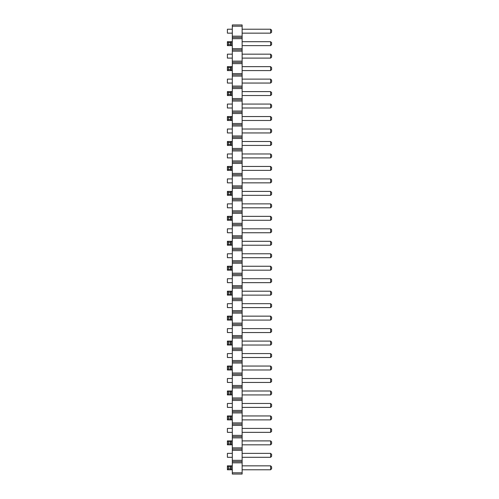 <?xml version="1.0" encoding="UTF-8"?>
<svg xmlns="http://www.w3.org/2000/svg" width="499" height="499" viewBox="0 0 499 499"><rect width="100%" height="100%" fill="white"/><g stroke="black" fill="none" stroke-linecap="round" stroke-linejoin="round"><path stroke-width="0.75" d="M232.309 26.198L242.134 26.198L242.134 24.95L232.309 24.95L232.309 38.672L242.134 38.672L242.134 474.05L232.309 474.05L232.309 472.803L242.134 472.803M232.309 37.425L242.134 37.425L242.134 38.672M232.309 38.672L232.309 472.803M232.309 36.178L242.134 36.178L242.134 37.425M232.309 48.653L242.134 48.653M242.134 26.198L242.134 36.178M232.309 462.823L242.134 462.823M232.309 461.575L242.134 461.575M232.309 460.328L242.134 460.328M232.309 450.348L242.134 450.348M232.309 449.1L242.134 449.1M232.309 447.853L242.134 447.853M232.309 437.873L242.134 437.873M232.309 436.625L242.134 436.625M232.309 435.377L242.134 435.377M232.309 425.398L242.134 425.398M232.309 424.15L242.134 424.15M232.309 422.903L242.134 422.903M232.309 412.923L242.134 412.923M232.309 411.675L242.134 411.675M232.309 410.428L242.134 410.428M232.309 400.447L242.134 400.447M232.309 399.2L242.134 399.2M232.309 397.953L242.134 397.953M232.309 387.973L242.134 387.973M232.309 386.725L242.134 386.725M232.309 385.478L242.134 385.478M232.309 375.498L242.134 375.498M232.309 374.25L242.134 374.25M232.309 373.002L242.134 373.002M232.309 363.023L242.134 363.023M232.309 361.775L242.134 361.775M232.309 360.528L242.134 360.528M232.309 350.548L242.134 350.548M232.309 349.3L242.134 349.3M232.309 348.053L242.134 348.053M232.309 338.072L242.134 338.072M232.309 336.825L242.134 336.825M232.309 335.577L242.134 335.577M232.309 325.598L242.134 325.598M232.309 324.35L242.134 324.35M232.309 323.103L242.134 323.103M232.309 313.123L242.134 313.123M232.309 311.875L242.134 311.875M232.309 310.627L242.134 310.627M232.309 300.648L242.134 300.648M232.309 299.4L242.134 299.4M232.309 298.153L242.134 298.153M232.309 288.173L242.134 288.173M232.309 286.925L242.134 286.925M232.309 285.678L242.134 285.678M232.309 275.697L242.134 275.697M232.309 274.45L242.134 274.45M232.309 273.202L242.134 273.202M232.309 263.223L242.134 263.223M232.309 261.975L242.134 261.975M232.309 260.728L242.134 260.728M232.309 250.748L242.134 250.748M232.309 249.5L242.134 249.5M232.309 248.252L242.134 248.252M232.309 238.273L242.134 238.273M232.309 237.025L242.134 237.025M232.309 235.778L242.134 235.778M232.309 225.798L242.134 225.798M232.309 224.55L242.134 224.55M232.309 223.303L242.134 223.303M232.309 213.323L242.134 213.323M232.309 212.075L242.134 212.075M232.309 210.828L242.134 210.828M232.309 200.847L242.134 200.847M232.309 199.6L242.134 199.6M232.309 198.353L242.134 198.353M232.309 188.373L242.134 188.373M232.309 187.125L242.134 187.125M232.309 185.877L242.134 185.877M232.309 175.898L242.134 175.898M232.309 174.65L242.134 174.65M232.309 173.403L242.134 173.403M232.309 163.423L242.134 163.423M232.309 162.175L242.134 162.175M232.309 160.928L242.134 160.928M232.309 150.948L242.134 150.948M232.309 149.7L242.134 149.7M232.309 148.453L242.134 148.453M232.309 138.472L242.134 138.472M232.309 137.225L242.134 137.225M232.309 135.977L242.134 135.977M232.309 125.998L242.134 125.998M232.309 124.75L242.134 124.75M232.309 123.503L242.134 123.503M232.309 113.523L242.134 113.523M232.309 112.275L242.134 112.275M232.309 111.028L242.134 111.028M232.309 101.047L242.134 101.047M232.309 99.8L242.134 99.8M232.309 98.553L242.134 98.553M232.309 88.573L242.134 88.573M232.309 87.325L242.134 87.325M232.309 86.078L242.134 86.078M232.309 76.097L242.134 76.097M232.309 74.85L242.134 74.85M232.309 73.603L242.134 73.603M232.309 63.623L242.134 63.623M232.309 62.375L242.134 62.375M232.309 61.128L242.134 61.128M232.309 51.148L242.134 51.148M232.309 49.9L242.134 49.9M232.309 282.652L227.401 282.652L227.401 278.723L232.309 278.723M232.309 266.248L227.401 266.248L227.401 270.177L232.309 270.177M232.309 257.702L227.401 257.702L227.401 253.773L232.309 253.773M232.309 216.348L227.401 216.348L227.401 220.277L232.309 220.277M232.309 228.823L227.401 228.823L227.401 232.752L232.309 232.752M232.309 241.298L227.401 241.298L227.401 245.227L232.309 245.227M232.309 132.952L227.401 132.952L227.401 129.023L232.309 129.023M232.309 141.498L227.401 141.498L227.401 145.427L232.309 145.427M232.309 166.448L227.401 166.448L227.401 170.377L232.309 170.377M232.309 157.902L227.401 157.902L227.401 153.973L232.309 153.973M232.309 207.802L227.401 207.802L227.401 203.873L232.309 203.873M232.309 191.398L227.401 191.398L227.401 195.327L232.309 195.327M232.309 182.852L227.401 182.852L227.401 178.923L232.309 178.923M232.309 316.148L227.401 316.148L227.401 320.077L232.309 320.077M232.309 307.602L227.401 307.602L227.401 303.673L232.309 303.673M232.309 291.198L227.401 291.198L227.401 295.127L232.309 295.127M232.309 33.152L227.401 33.152L227.401 29.223L232.309 29.223M227.401 41.698L228.38 42.683L230.345 42.683L231.33 41.698L231.33 45.627L227.401 45.627L227.401 41.698L232.309 41.698M227.401 45.627L228.38 44.642L230.345 44.642L231.33 45.627L232.309 45.627M232.309 66.648L227.401 66.648L227.401 70.577L232.309 70.577M232.309 58.102L227.401 58.102L227.401 54.173L232.309 54.173M232.309 108.002L227.401 108.002L227.401 104.073L232.309 104.073M232.309 91.598L227.401 91.598L227.401 95.527L232.309 95.527M232.309 83.052L227.401 83.052L227.401 79.123L232.309 79.123M232.309 116.548L227.401 116.548L227.401 120.477L232.309 120.477M227.401 341.098L228.38 342.083L230.345 342.083L231.33 341.098L231.33 345.027L227.401 345.027L227.401 341.098L232.309 341.098M227.401 345.027L228.38 344.042L230.345 344.042L231.33 345.027L232.309 345.027M232.309 332.552L227.401 332.552L227.401 328.623L232.309 328.623M232.309 428.423L227.401 428.423L227.401 432.352L232.309 432.352M227.401 415.948L228.38 416.933L230.345 416.933L231.33 415.948L231.33 419.877L227.401 419.877L227.401 415.948L232.309 415.948M227.401 419.877L228.38 418.892L230.345 418.892L231.33 419.877L232.309 419.877M232.309 390.998L227.401 390.998L227.401 394.927L232.309 394.927M232.309 403.473L227.401 403.473L227.401 407.402L232.309 407.402M227.401 366.048L228.38 367.033L230.345 367.033L231.33 366.048L231.33 369.977L227.401 369.977L227.401 366.048L232.309 366.048M227.401 369.977L228.38 368.992L230.345 368.992L231.33 369.977L232.309 369.977M232.309 382.452L227.401 382.452L227.401 378.523L232.309 378.523M232.309 357.502L227.401 357.502L227.401 353.573L232.309 353.573M232.309 440.898L227.401 440.898L227.401 444.827L232.309 444.827M227.401 465.848L228.38 466.833L230.345 466.833L231.33 465.848L231.33 469.777L227.401 469.777L227.401 465.848L232.309 465.848M227.401 469.777L228.38 468.792L230.345 468.792L231.33 469.777L232.309 469.777M232.309 457.302L227.401 457.302L227.401 453.373L232.309 453.373M270.62 257.702L270.62 253.773L271.599 254.758L271.599 256.717L270.62 257.702L242.134 257.702M270.62 253.773L242.134 253.773M242.134 241.298L270.62 241.298L270.62 245.227L271.599 244.242L271.599 242.283L270.62 241.298M242.134 245.227L270.62 245.227M270.62 228.823L271.599 229.808L271.599 231.767L270.62 232.752L270.62 228.823L242.134 228.823M270.62 232.752L242.134 232.752M242.134 216.348L270.62 216.348L270.62 220.277L271.599 219.292L271.599 217.333L270.62 216.348M242.134 220.277L270.62 220.277M270.62 157.902L270.62 153.973L271.599 154.958L271.599 156.917L270.62 157.902L242.134 157.902M270.62 153.973L242.134 153.973M242.134 166.448L270.62 166.448L270.62 170.377L271.599 169.392L271.599 167.433L270.62 166.448M242.134 170.377L270.62 170.377M242.134 191.398L270.62 191.398L270.62 195.327L271.599 194.342L271.599 192.383L270.62 191.398M242.134 195.327L270.62 195.327M270.62 182.852L270.62 178.923L271.599 179.908L271.599 181.867L270.62 182.852L242.134 182.852M270.62 178.923L242.134 178.923M270.62 207.802L270.62 203.873L271.599 204.858L271.599 206.817L270.62 207.802L242.134 207.802M270.62 203.873L242.134 203.873M270.62 307.602L270.62 303.673L271.599 304.658L271.599 306.617L270.62 307.602L242.134 307.602M270.62 303.673L242.134 303.673M270.62 278.723L271.599 279.708L271.599 281.667L270.62 282.652L270.62 278.723L242.134 278.723M270.62 282.652L242.134 282.652M242.134 291.198L270.62 291.198L270.62 295.127L271.599 294.142L271.599 292.183L270.62 291.198M242.134 295.127L270.62 295.127M242.134 266.248L270.62 266.248L270.62 270.177L271.599 269.192L271.599 267.233L270.62 266.248M242.134 270.177L270.62 270.177M242.134 41.698L270.62 41.698L270.62 45.627L271.599 44.642L271.599 42.683L270.62 41.698M242.134 45.627L270.62 45.627M270.62 58.102L270.62 54.173L271.599 55.158L271.599 57.117L270.62 58.102L242.134 58.102M270.62 54.173L242.134 54.173M242.134 66.648L270.62 66.648L270.62 70.577L271.599 69.592L271.599 67.633L270.62 66.648M242.134 70.577L270.62 70.577M242.134 91.598L270.62 91.598L270.62 95.527L271.599 94.542L271.599 92.583L270.62 91.598M242.134 95.527L270.62 95.527M270.62 83.052L270.62 79.123L271.599 80.108L271.599 82.067L270.62 83.052L242.134 83.052M270.62 79.123L242.134 79.123M270.62 108.002L270.62 104.073L271.599 105.058L271.599 107.017L270.62 108.002L242.134 108.002M270.62 104.073L242.134 104.073M270.62 132.952L270.62 129.023L271.599 130.008L271.599 131.967L270.62 132.952L242.134 132.952M270.62 129.023L242.134 129.023M242.134 116.548L270.62 116.548L270.62 120.477L271.599 119.492L271.599 117.533L270.62 116.548M242.134 120.477L270.62 120.477M242.134 141.498L270.62 141.498L270.62 145.427L271.599 144.442L271.599 142.483L270.62 141.498M242.134 145.427L270.62 145.427M242.134 341.098L270.62 341.098L270.62 345.027L271.599 344.042L271.599 342.083L270.62 341.098M242.134 345.027L270.62 345.027M242.134 316.148L270.62 316.148L270.62 320.077L271.599 319.092L271.599 317.133L270.62 316.148M242.134 320.077L270.62 320.077M270.62 332.552L270.62 328.623L271.599 329.608L271.599 331.567L270.62 332.552L242.134 332.552M270.62 328.623L242.134 328.623M270.62 432.352L270.62 428.423L271.599 429.408L271.599 431.367L270.62 432.352L242.134 432.352M270.62 428.423L242.134 428.423M242.134 415.948L270.62 415.948L270.62 419.877L271.599 418.892L271.599 416.933L270.62 415.948M242.134 419.877L270.62 419.877M270.62 407.402L270.62 403.473L271.599 404.458L271.599 406.417L270.62 407.402L242.134 407.402M270.62 403.473L242.134 403.473M242.134 366.048L270.62 366.048L270.62 369.977L271.599 368.992L271.599 367.033L270.62 366.048M242.134 369.977L270.62 369.977M270.62 382.452L270.62 378.523L271.599 379.508L271.599 381.467L270.62 382.452L242.134 382.452M270.62 378.523L242.134 378.523M242.134 390.998L270.62 390.998L270.62 394.927L271.599 393.942L271.599 391.983L270.62 390.998M242.134 394.927L270.62 394.927M270.62 357.502L270.62 353.573L271.599 354.558L271.599 356.517L270.62 357.502L242.134 357.502M270.62 353.573L242.134 353.573M242.134 440.898L270.62 440.898L270.62 444.827L271.599 443.842L271.599 441.883L270.62 440.898M242.134 444.827L270.62 444.827M242.134 465.848L270.62 465.848L270.62 469.777L271.599 468.792L271.599 466.833L270.62 465.848M242.134 469.777L270.62 469.777M270.62 457.302L270.62 453.373L271.599 454.358L271.599 456.317L270.62 457.302L242.134 457.302M270.62 453.373L242.134 453.373M270.62 29.223L271.599 30.208L271.599 32.167L270.62 33.152L270.62 29.223L242.134 29.223M270.62 33.152L242.134 33.152M227.401 266.248L228.38 267.233L230.345 267.233L231.33 266.248L231.33 270.177L230.345 269.192L228.38 269.192L227.401 270.177M227.401 216.348L228.38 217.333L230.345 217.333L231.33 216.348L231.33 220.277L230.345 219.292L228.38 219.292L227.401 220.277M227.401 241.298L228.38 242.283L230.345 242.283L231.33 241.298L231.33 245.227L230.345 244.242L228.38 244.242L227.401 245.227M227.401 141.498L228.38 142.483L230.345 142.483L231.33 141.498L231.33 145.427L230.345 144.442L228.38 144.442L227.401 145.427M227.401 166.448L228.38 167.433L230.345 167.433L231.33 166.448L231.33 170.377L230.345 169.392L228.38 169.392L227.401 170.377M227.401 191.398L228.38 192.383L230.345 192.383L231.33 191.398L231.33 195.327L230.345 194.342L228.38 194.342L227.401 195.327M227.401 316.148L228.38 317.133L230.345 317.133L231.33 316.148L231.33 320.077L230.345 319.092L228.38 319.092L227.401 320.077M227.401 291.198L228.38 292.183L230.345 292.183L231.33 291.198L231.33 295.127L230.345 294.142L228.38 294.142L227.401 295.127M227.401 66.648L228.38 67.633L230.345 67.633L231.33 66.648L231.33 70.577L230.345 69.592L228.38 69.592L227.401 70.577M227.401 91.598L228.38 92.583L230.345 92.583L231.33 91.598L231.33 95.527L230.345 94.542L228.38 94.542L227.401 95.527M227.401 116.548L228.38 117.533L230.345 117.533L231.33 116.548L231.33 120.477L230.345 119.492L228.38 119.492L227.401 120.477M227.401 390.998L228.38 391.983L230.345 391.983L231.33 390.998L231.33 394.927L230.345 393.942L228.38 393.942L227.401 394.927M227.401 440.898L228.38 441.883L230.345 441.883L231.33 440.898L231.33 444.827L230.345 443.842L228.38 443.842L227.401 444.827M230.345 267.233L230.345 269.192M228.38 267.233L228.38 269.192M230.345 217.333L230.345 219.292M228.38 217.333L228.38 219.292M230.345 242.283L230.345 244.242M228.38 242.283L228.38 244.242M230.345 142.483L230.345 144.442M228.38 142.483L228.38 144.442M230.345 167.433L230.345 169.392M228.38 167.433L228.38 169.392M230.345 192.383L230.345 194.342M228.38 192.383L228.38 194.342M228.38 317.133L228.38 319.092M230.345 317.133L230.345 319.092M230.345 292.183L230.345 294.142M228.38 292.183L228.38 294.142M228.38 42.683L228.38 44.642M230.345 42.683L230.345 44.642M228.38 67.633L228.38 69.592M230.345 67.633L230.345 69.592M230.345 92.583L230.345 94.542M228.38 92.583L228.38 94.542M230.345 117.533L230.345 119.492M228.38 117.533L228.38 119.492M228.38 342.083L228.38 344.042M230.345 342.083L230.345 344.042M228.38 416.933L228.38 418.892M230.345 416.933L230.345 418.892M230.345 391.983L230.345 393.942M228.38 391.983L228.38 393.942M228.38 367.033L228.38 368.992M230.345 367.033L230.345 368.992M228.38 441.883L228.38 443.842M230.345 441.883L230.345 443.842M228.38 466.833L228.38 468.792M230.345 466.833L230.345 468.792"/></g></svg>
